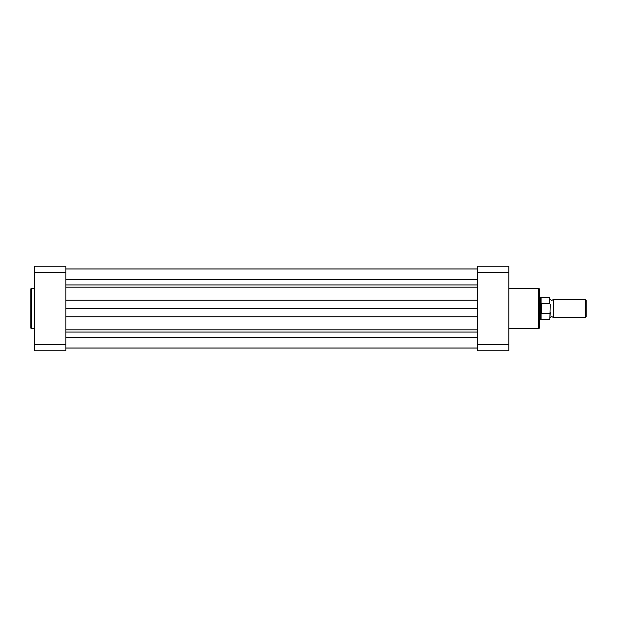 <?xml version="1.0" encoding="UTF-8"?>
<svg xmlns="http://www.w3.org/2000/svg" width="617" height="617" viewBox="0 0 617 617"><rect width="100%" height="100%" fill="white"/><g stroke="black" fill="none" stroke-linecap="round" stroke-linejoin="round"><path stroke-width="0.93" d="M65.896 348.034L477.427 348.034M65.896 348.073L477.427 348.073M65.896 308.5L477.427 308.5M65.896 268.927L477.427 268.927M30.85 327.997L30.85 289.003A0.632 0.632 0 0 1 31.482 288.37L31.482 328.63A0.632 0.632 0 0 1 30.85 327.997M34.444 288.37L31.482 288.37M34.444 328.63L31.482 328.63M65.896 350.734L65.896 344.695L34.444 344.695L34.444 350.734L65.896 350.734M34.444 272.305L65.896 272.305L65.896 266.266L34.444 266.266L34.444 344.695M65.896 272.305L65.896 344.695M539.428 289.273L539.428 327.727A0.902 0.902 0 0 1 538.525 328.63L538.525 288.37A0.902 0.902 0 0 1 539.428 289.273M508.878 328.63L538.525 328.63M508.878 288.37L538.525 288.37M477.427 266.266L477.427 272.305L508.878 272.305L508.878 266.266L477.427 266.266M508.878 344.695L477.427 344.695L477.427 350.734L508.878 350.734L508.878 272.305M477.427 344.695L477.427 272.305M539.428 320.454L539.428 296.546M550.21 299.515L551.783 300.41L553.356 299.515L553.356 317.485L551.783 316.59L550.21 317.485M585.278 299.515L586.15 300.386L586.15 316.614L585.278 317.485L585.278 299.515L553.356 299.515M539.428 297.271L540.322 297.271L540.322 308.5L541.225 303.749L549.847 303.657L549.847 297.494L549.847 303.657M549.847 313.343L541.495 313.343L541.109 312.888L541.109 319.506L549.847 319.506L550.21 304.543M550.21 312.457L549.847 319.506M541.109 312.888L540.322 308.5L540.322 319.729L541.109 319.506M541.225 313.251L541.225 303.749M541.495 313.343L541.495 303.657M549.847 297.494L541.109 297.494L541.109 304.112M65.896 337.298L477.427 337.298M65.896 332.069L477.427 332.069M65.896 329.802L477.427 329.802M65.896 316.86L477.427 316.86M65.896 300.14L477.427 300.14M65.896 287.198L477.427 287.198M65.896 284.931L477.427 284.931M65.896 279.702L477.427 279.702M65.896 268.966L477.427 268.966M541.109 297.494L540.322 297.271M539.428 319.729L540.322 319.729M553.356 317.485L585.278 317.485"/></g></svg>
